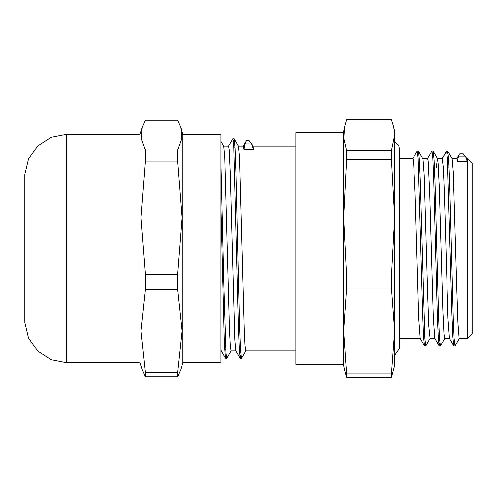 <?xml version="1.0" encoding="UTF-8"?>
<svg xmlns="http://www.w3.org/2000/svg" width="497" height="497" viewBox="0 0 497 497"><rect width="100%" height="100%" fill="white"/><g stroke="black" fill="none" stroke-linecap="round" stroke-linejoin="round"><path stroke-width="0.75" d="M454.463 342.793L453.78 345.775L452.873 337.003L451.972 315.123L447.455 158.363L446.554 151.138L442.2 158.574M439.814 342.806L439.131 345.763L438.23 337.047L437.323 315.191L433.713 178.951L432.806 158.357L431.905 151.15L427.557 158.574M425.165 342.787L424.488 345.782L423.581 337.047L422.68 315.179L418.163 158.369L417.256 151.144L412.908 158.574M459.396 338.426L455.047 345.856L454.146 338.631L453.239 318.049L449.63 181.84L448.723 159.966L447.822 151.218L447.138 154.207M444.747 338.426L440.398 345.85L439.497 338.637L438.59 318.049L434.981 181.803L434.074 159.947L433.173 151.231L432.489 154.2M418.53 151.225L422.99 159.158L424.158 175.012L427.656 294.969L428.818 326.187L430.104 338.426L425.755 345.862L424.848 338.637L420.332 181.883L419.431 160.003L418.53 151.225L417.84 154.207M465.347 156.213L466.77 158.68L467.267 161.537L465.708 156.915L463.185 153.859L459.787 153.859L459.296 154.35L457.712 159.108L457.501 161.537L456.905 158.586L452.077 158.574M453.78 345.775L449.474 338.339L447.996 318.453L444.386 193.6L443.318 167.8L442.231 158.574M439.131 345.763L434.825 338.327L433.347 318.478L429.737 193.594L428.141 160.91L427.606 158.58L422.779 158.574M424.488 345.782L420.182 338.345L418.704 318.484L415.094 193.606L413.492 160.91L412.957 158.574L399.402 158.574L399.402 149.075M251.153 142.788L253.103 146.155L253.613 149.442L251.73 143.913L249.109 140.44L246.63 140.44L246.183 140.912L244.946 143.913L243.847 149.442L243.244 146.075M220.997 162.811L223.867 284.943L226.023 353.187L226.744 358.374L231.093 350.932M233.478 142.08L234.155 138.719L235.056 148.41L235.963 172.987L239.579 326.896L240.486 350.199L241.393 358.374L245.735 350.932M220.997 206.541L224.364 343.98L225.489 358.3L226.16 354.908M228.558 146.068L232.894 138.644L233.801 146.814L238.324 324.063L239.231 348.633L240.138 358.3L240.803 354.908M220.997 141.291L223.805 146.155L224.849 157.965L229.508 329.623L230.273 345.458L231.068 350.932M234.155 138.719L238.454 146.155L239.498 157.965L244.157 329.623L244.922 345.458L245.717 350.932M240.138 358.3L235.833 350.863L234.832 339.942L230.322 172.9L229.198 149.435L228.601 146.075M225.489 358.3L220.997 350.199M253.613 149.442L243.847 149.442M467.267 161.537L467.267 338.426L472.15 333.543L472.15 163.457L467.267 158.574L467.267 161.537L457.501 161.537M436.298 167.936L437.372 158.58M433.173 151.231L437.478 158.673L438.137 163.383L439.305 187.711L442.802 310.271L443.964 334.04L444.697 338.42L449.524 338.426M447.822 151.218L452.127 158.655L453.289 171.502L456.78 289.353L457.948 322.752L459.11 337.985L459.346 338.426L467.267 338.426M346.527 119.808L391.443 119.808L393.754 127.331L394.618 135.178L391.443 150.554L346.527 150.554L343.769 138.564L344.415 127.331L346.527 119.808M391.443 150.554L391.443 159.407L394.618 217.674L391.443 275.934L346.527 275.934L343.62 217.674L346.527 159.407L346.527 150.554M346.527 159.407L391.443 159.407M343.352 364.313L295.895 364.313L295.895 132.687L343.352 132.687L343.352 364.313L344.415 369.669L346.527 377.192L391.443 377.192L394.618 365.68L394.618 330.99L391.443 373.881L346.527 373.881L343.62 330.99L346.527 288.098L346.527 275.934M391.443 275.934L391.443 288.098L394.618 330.99L394.618 131.32L393.754 127.331M346.527 288.098L391.443 288.098M391.443 373.881L391.443 377.192M346.527 377.192L346.527 373.881M237.013 215.176L237.013 269.741M145.317 150.113L141.098 138.377L142.161 127.331L145.317 120.249L177.541 120.249L180.697 127.331L181.759 138.377L177.541 150.113L145.317 150.113L145.317 161.071L177.541 161.071L181.977 217.674L177.541 274.276L145.317 274.276L140.881 217.674L145.317 161.071M145.317 372.657L140.881 330.99L145.317 289.322L177.541 289.322L181.977 330.99L177.541 372.657L145.317 372.657L145.317 376.751L177.541 376.751L180.697 369.669L182.915 362.748L220.997 362.748L220.997 134.252L182.915 134.252L182.915 362.748M24.85 322.304L24.85 174.459L28.509 158.953L37.685 145.932L51.067 137.284L66.71 134.252L139.949 134.252L139.949 362.748L142.161 369.669L145.317 376.751M177.541 372.657L177.541 376.751M177.541 274.276L177.541 289.322M145.317 289.322L145.317 274.276M177.541 150.113L177.541 161.071M458.265 156.915L465.708 156.915M244.946 143.913L251.73 143.913M66.71 134.252L66.71 362.748L139.949 362.748M447.722 151.144L446.579 151.144M433.073 151.144L431.905 151.144M418.431 151.144L417.256 151.144M455.028 345.856L453.873 345.856M440.398 345.856L439.23 345.856M425.724 345.856L424.581 345.856M456.855 158.574L459.191 154.536M225.57 358.368L226.719 358.368M240.219 358.368L241.362 358.368M232.894 138.632L234.068 138.632M246.071 141.111L243.207 146.068M231.043 350.932L235.876 350.932M245.686 350.932L295.895 350.932M238.405 146.068L243.244 146.068M253.048 146.068L295.895 146.068M223.756 146.068L228.601 146.068M399.402 338.426L420.226 338.426M430.048 338.426L434.881 338.426M437.422 158.574L442.255 158.574M466.714 158.574L467.267 158.574M343.352 132.687L344.415 127.331M423.189 329.064L424.363 329.064M437.838 329.064L439.013 329.064M452.487 329.064L453.655 329.064M418.648 167.936L419.816 167.936M433.297 167.936L434.465 167.936M447.94 167.936L449.114 167.936M240.275 346.011L239.156 347.13M224.619 349.273L225.787 349.273M233.851 147.727L235.019 147.727M182.915 134.252L180.697 127.331M24.85 174.695L24.85 322.423M139.949 134.252L142.161 127.331M24.85 322.541L28.509 338.047L37.685 351.068L51.067 359.716L66.71 362.748M394.618 355.392L399.402 348.59L399.402 148.41L398.644 145.192L394.618 141.608"/></g></svg>
